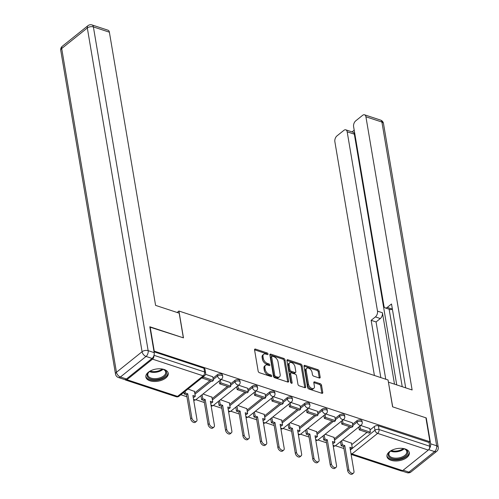<?xml version="1.0" encoding="UTF-8"?>
<svg xmlns="http://www.w3.org/2000/svg" width="499" height="499" viewBox="0 0 499 499"><rect width="100%" height="100%" fill="white"/><g stroke="black" fill="none" stroke-linecap="round" stroke-linejoin="round"><path stroke-width="0.75" d="M268.032 354.016A0.998 0.599 51.3 0 0 267.127 352.936L255.463 349.088A1.428 0.861 51.3 0 0 254.771 349.157A1.428 0.861 51.3 0 0 254.565 349.911L258.164 371.175A1.428 0.861 51.3 0 0 259.461 372.716L271.119 376.558A0.998 0.599 51.3 0 0 271.606 376.514A0.998 0.599 51.3 0 0 271.749 375.99A0.998 0.599 51.3 0 0 270.845 374.905L269.335 374.412A4.566 2.745 51.3 0 1 265.181 369.472L264.882 367.701A4.566 2.745 51.3 0 1 265.537 365.299A4.566 2.745 51.3 0 1 267.757 365.075L269.26 365.574A0.998 0.599 51.3 0 0 269.747 365.524A0.998 0.599 51.3 0 0 269.89 365A0.998 0.599 51.3 0 0 268.986 363.921L267.476 363.422A4.566 2.745 51.3 0 1 263.322 358.488L263.023 356.71A4.566 2.745 51.3 0 1 263.678 354.309A4.566 2.745 51.3 0 1 265.898 354.09L267.408 354.589A0.998 0.599 51.3 0 0 267.888 354.539A0.998 0.599 51.3 0 0 268.032 354.016M267.046 354.471A0.998 0.599 51.3 0 0 266.223 353.66L254.559 349.818A1.428 0.861 51.3 0 0 254.552 349.811M270.764 376.446A0.998 0.599 51.3 0 0 269.934 375.635L268.425 375.136L269.335 374.412M268.905 365.455A0.998 0.599 51.3 0 0 268.075 364.644L266.572 364.151L267.476 363.422M164.102 369.472A11.334 6.15 170.4 0 0 151.752 370.283A11.334 6.15 170.4 0 0 145.864 377.026A11.334 6.15 170.4 0 0 149.981 380.799A11.334 6.15 170.4 0 0 162.331 379.989A11.334 6.15 170.4 0 0 168.219 373.246A11.334 6.15 170.4 0 0 164.102 369.472M405.2 448.975A11.334 6.15 170.4 0 0 392.85 449.786A11.334 6.15 170.4 0 0 386.962 456.529A11.334 6.15 170.4 0 0 391.079 460.296A11.334 6.15 170.4 0 0 403.429 459.485A11.334 6.15 170.4 0 0 409.317 452.743A11.334 6.15 170.4 0 0 405.2 448.975M319.273 377.993A1.428 0.861 51.3 0 0 319.965 377.924A1.428 0.861 51.3 0 0 320.171 377.175L319.16 371.206A1.428 0.861 51.3 0 0 317.863 369.665L304.914 365.393A1.428 0.861 51.3 0 0 304.222 365.461A1.428 0.861 51.3 0 0 304.016 366.216L307.609 387.48A1.428 0.861 51.3 0 0 308.906 389.02L321.861 393.293A1.428 0.861 51.3 0 0 322.554 393.224A1.428 0.861 51.3 0 0 322.759 392.47L321.537 385.265A1.428 0.861 51.3 0 0 320.239 383.725L314.701 381.897A1.428 0.861 51.3 0 0 314.008 381.966A1.428 0.861 51.3 0 0 313.802 382.714L314.407 386.288A3.817 2.295 51.3 0 1 313.859 388.297A3.817 2.295 51.3 0 1 310.783 387.829A3.817 2.295 51.3 0 1 308.532 384.355L306.168 370.352A3.817 2.295 51.3 0 1 306.717 368.343A3.817 2.295 51.3 0 1 309.785 368.811A3.817 2.295 51.3 0 1 312.037 372.291L312.43 374.624A1.428 0.861 51.3 0 0 313.728 376.165L319.273 377.993A1.428 0.861 51.3 0 0 319.266 377.899L318.256 371.936A1.428 0.861 51.3 0 0 316.959 370.389L304.01 366.123A1.428 0.861 51.3 0 0 304.003 366.116L304.914 365.393M149.868 327.101L183.47 337.867L178.929 311.027L388.047 379.982L392.588 406.822L425.909 417.813L429.963 441.758L153.917 351.053M150.143 326.876L154.197 350.828M285.023 359.954A1.428 0.861 51.3 0 0 283.725 358.407L270.776 354.14A1.428 0.861 51.3 0 0 270.084 354.209A1.428 0.861 51.3 0 0 269.878 354.957L273.477 376.221A1.428 0.861 51.3 0 0 274.774 377.762L287.723 382.034A1.428 0.861 51.3 0 0 288.416 381.966A1.428 0.861 51.3 0 0 288.622 381.217L285.023 359.954L284.118 360.677A1.428 0.861 51.3 0 0 282.821 359.137L269.872 354.864A1.428 0.861 51.3 0 0 269.865 354.864L270.776 354.14M287.842 359.767L300.797 364.039A1.428 0.861 51.3 0 1 302.095 365.58L305.687 386.844A1.428 0.861 51.3 0 1 305.488 387.598A1.428 0.861 51.3 0 1 304.795 387.667L299.25 385.833A1.428 0.861 51.3 0 1 297.953 384.292L296.493 375.672A1.428 0.861 51.3 0 0 295.196 374.125L291.516 372.915A1.428 0.861 51.3 0 0 290.823 372.984A1.428 0.861 51.3 0 0 290.618 373.732L292.14 382.708A0.998 0.599 51.3 0 1 291.996 383.238A0.998 0.599 51.3 0 1 291.191 383.113A0.998 0.599 51.3 0 1 290.605 382.203L286.944 360.584A1.428 0.861 51.3 0 1 287.15 359.835A1.428 0.861 51.3 0 1 287.842 359.767L286.937 360.49L299.893 364.763L300.797 364.039M351.733 444.64L366.983 432.408M370.021 429.976L374.35 426.495L374.98 430.232A2.907 1.578 -9.6 0 1 379.028 429.514L429.689 446.218A2.907 1.703 108.2 0 1 428.285 450.079L402.662 470.626A2.907 1.703 108.2 0 1 401.346 470.981L351.115 454.414M180.838 394.759L186.919 396.761M195.858 399.711L204.365 402.518M213.304 405.462L221.812 408.269M230.75 411.213L239.258 414.02M248.196 416.971L256.698 419.771M265.643 422.722L274.144 425.528M283.083 428.473L291.591 431.279M300.529 434.224L309.037 437.03M317.975 439.981L326.483 442.781M335.422 445.732L343.923 448.532M429.963 441.758L429.059 442.488L429.689 446.218M125 379.583A2.907 1.703 -71.8 0 0 125.58 380.045A2.907 1.703 -71.8 0 0 126.896 379.695L152.519 359.143A2.907 1.703 -71.8 0 0 153.948 355.463M194.479 391.422L187.986 389.02M212.767 376.751L205.538 374.319M211.925 397.173L203.018 393.979M230.214 382.502L221.126 379.458M229.372 402.924L220.464 399.73M247.66 388.259L238.572 385.209M246.818 408.675L237.911 405.481M265.1 394.01L256.012 390.96M264.258 414.432L255.351 411.232M282.546 399.761L273.458 396.711M281.704 420.183L272.797 416.989M299.993 405.512L290.905 402.462M299.151 425.934L290.243 422.74M317.439 411.27L308.351 408.219M316.597 431.685L307.69 428.491M334.885 417.021L325.797 413.97M334.043 437.436L325.136 434.242M352.325 422.772L343.237 419.721M334.286 438.889L349.537 426.651M352.575 424.219L356.904 420.744L357.128 422.067A2.907 1.578 -9.6 0 1 360.203 421.181A2.907 1.578 -9.6 0 1 362.23 422.322L362.006 421A2.907 1.578 170.4 0 0 359.979 419.859A2.907 1.578 170.4 0 0 356.904 420.744M316.84 433.138L332.097 420.9M335.128 418.468L339.463 414.993L339.688 416.316A2.907 1.578 -9.6 0 1 342.757 415.43A2.907 1.578 -9.6 0 1 344.79 416.571L344.566 415.243A2.907 1.578 170.4 0 0 342.532 414.108A2.907 1.578 170.4 0 0 339.463 414.993M299.394 427.381L314.651 415.149M317.682 412.717L322.017 409.242L322.242 410.565A2.907 1.578 -9.6 0 1 325.311 409.679A2.907 1.578 -9.6 0 1 327.344 410.814L327.119 409.492A2.907 1.578 170.4 0 0 325.086 408.357A2.907 1.578 170.4 0 0 322.017 409.242M281.954 421.63L297.204 409.398M300.236 406.966L304.571 403.485L304.795 404.814A2.907 1.578 -9.6 0 1 307.864 403.928A2.907 1.578 -9.6 0 1 309.898 405.063L309.673 403.741A2.907 1.578 170.4 0 0 307.646 402.599A2.907 1.578 170.4 0 0 304.571 403.485M264.507 415.879L279.758 403.647M282.796 401.208L287.125 397.734L287.349 399.057A2.907 1.578 -9.6 0 1 290.424 398.171A2.907 1.578 -9.6 0 1 292.451 399.312L292.227 397.99A2.907 1.578 170.4 0 0 290.2 396.848A2.907 1.578 170.4 0 0 287.125 397.734M247.061 410.128L262.312 397.89M265.349 395.458L269.678 391.983L269.903 393.306A2.907 1.578 -9.6 0 1 272.978 392.42A2.907 1.578 -9.6 0 1 275.005 393.561L274.781 392.239A2.907 1.578 170.4 0 0 272.753 391.097A2.907 1.578 170.4 0 0 269.678 391.983M229.615 404.371L244.866 392.139M247.903 389.707L252.238 386.232L252.463 387.555A2.907 1.578 -9.6 0 1 255.532 386.669A2.907 1.578 -9.6 0 1 257.565 387.81L257.341 386.482A2.907 1.578 170.4 0 0 255.307 385.347A2.907 1.578 170.4 0 0 252.238 386.232M212.169 398.62L227.425 386.388M230.457 383.956L234.792 380.481L235.017 381.804A2.907 1.578 -9.6 0 1 238.085 380.918A2.907 1.578 -9.6 0 1 240.119 382.053L239.894 380.731A2.907 1.578 170.4 0 0 237.861 379.596A2.907 1.578 170.4 0 0 234.792 380.481M194.722 392.869L209.979 380.637M213.011 378.198L217.346 374.724L217.57 376.053A2.907 1.578 -9.6 0 1 220.639 375.167A2.907 1.578 -9.6 0 1 222.673 376.302L222.448 374.98A2.907 1.578 170.4 0 0 220.421 373.838A2.907 1.578 170.4 0 0 217.346 374.724M178.929 311.027L177.12 312.48M369.771 428.522L360.683 425.472M351.483 443.193L342.576 439.999M429.059 442.488L378.398 425.784A2.907 1.578 170.4 0 0 374.35 426.495M154.041 351.801L203.948 368.256A2.907 1.578 -9.6 0 1 205.002 369.229L205.632 372.959A2.907 1.578 -9.6 0 0 204.578 371.992L153.991 355.307M263.678 354.309L262.773 355.039A4.566 2.745 51.3 0 0 262.118 357.44L263.023 356.71M266.572 364.151A4.566 2.745 51.3 0 1 262.418 359.211L262.118 357.44M265.537 365.299L264.632 366.023A4.566 2.745 51.3 0 0 263.977 368.424L264.882 367.701M268.425 375.136A4.566 2.745 51.3 0 1 264.277 370.196L263.977 368.424M287.73 382.034A1.428 0.861 51.3 0 0 287.717 381.941L284.118 360.677M272.261 356.192A0.998 0.599 51.3 0 0 271.78 356.236A0.998 0.599 51.3 0 0 271.637 356.766L274.793 375.429A0.998 0.599 51.3 0 0 275.697 376.508L277.288 377.032A4.566 2.745 51.3 0 0 279.509 376.814A4.566 2.745 51.3 0 0 280.164 374.412L278.005 361.656A4.566 2.745 51.3 0 0 273.851 356.716L272.261 356.192M271.78 356.236L270.87 356.966A0.998 0.599 51.3 0 0 270.726 357.49L271.637 356.766M279.509 376.814L278.604 377.537A4.566 2.745 51.3 0 1 276.384 377.762L274.793 377.238A0.998 0.599 51.3 0 1 273.882 376.152L270.726 357.49M304.795 387.667A1.428 0.861 51.3 0 0 304.783 387.573L301.19 366.31A1.428 0.861 51.3 0 0 299.893 364.763M290.823 372.984L289.919 373.707A1.428 0.861 51.3 0 0 289.713 374.456L291.179 383.101M294.978 366.721A3.817 2.295 51.3 0 0 292.732 363.247A3.817 2.295 51.3 0 0 289.657 362.773A3.817 2.295 51.3 0 0 289.108 364.781L289.944 369.715A1.428 0.861 51.3 0 0 291.241 371.262L294.915 372.472A1.428 0.861 51.3 0 0 295.608 372.404A1.428 0.861 51.3 0 0 295.813 371.655L294.978 366.721M289.657 362.773L288.753 363.503A3.817 2.295 51.3 0 0 288.204 365.511L289.108 364.781M295.608 372.404L294.703 373.127A1.428 0.861 51.3 0 1 294.011 373.196L290.331 371.986A1.428 0.861 51.3 0 1 289.033 370.445L288.204 365.511M306.717 368.343L305.812 369.073A3.817 2.295 51.3 0 0 305.263 371.081L306.168 370.352M313.859 388.297L312.954 389.02A3.817 2.295 51.3 0 1 309.879 388.553A3.817 2.295 51.3 0 1 307.627 385.078L305.263 371.081M321.867 393.293A1.428 0.861 51.3 0 0 321.855 393.2L320.632 385.995A1.428 0.861 51.3 0 0 319.335 384.448L313.796 382.621A1.428 0.861 51.3 0 0 313.79 382.621M196.494 421.337L195.315 422.279A3.343 2.008 -128.7 0 1 192.62 421.867A3.343 2.008 -128.7 0 1 190.649 418.823L191.828 417.881A3.343 2.008 51.3 0 0 193.799 420.925A3.343 2.008 51.3 0 0 196.494 421.337A3.343 2.008 51.3 0 0 196.974 419.578L192.901 395.507L195.302 396.3L194.435 391.147M195.302 396.3L194.13 397.241L193.138 396.917M190.649 418.823L186.582 394.753L184.175 393.961L185.354 393.019L185.073 391.359M183.894 392.301L184.175 393.961M202.182 377.637L202.257 378.092L212.212 381.373L213.391 380.425L203.436 377.144L203.361 376.695M213.391 380.425L212.761 376.695M202.257 378.092L203.436 377.144M191.828 417.881L187.755 393.811L185.354 393.019M187.755 393.811L186.582 394.753M179.185 313.16L155.588 305.376L109.381 32.186L93.388 26.915L148.147 350.654L154.185 352.643L149.812 326.77L183.358 337.829L179.185 313.16M126.459 378.978L152.083 358.432L146.045 356.442L120.421 376.988L126.459 378.978A4.36 2.557 108.2 0 1 124.482 379.508L118.444 377.518A4.36 2.557 -71.8 0 0 120.421 376.988A4.36 2.626 51.3 0 1 116.454 372.273L142.078 351.726L87.319 27.981L61.701 48.534L116.454 372.273A4.36 2.364 170.4 0 0 115.512 374.107A4.36 4.36 0 0 0 118.444 377.518M62.325 46.239A4.36 4.36 0 0 0 60.753 50.368A4.36 2.364 170.4 0 1 61.701 48.534A4.36 2.626 -128.7 0 1 62.325 46.239L87.949 25.692A4.36 2.626 51.3 0 0 87.319 27.981A4.36 2.364 170.4 0 1 93.388 26.915A4.36 2.557 -71.8 0 0 92.041 24.95L108.034 30.221A4.36 2.557 108.2 0 1 109.381 32.186M154.185 352.643A4.36 2.557 108.2 0 1 152.083 358.432M429.209 448.888A4.36 2.557 -71.8 0 0 430.625 443.798L426.246 417.925L392.701 406.86L388.434 382.265M388.528 382.19L412.124 389.969L365.917 116.772A4.36 2.557 -71.8 0 0 364.563 114.814A4.36 2.557 -71.8 0 0 362.586 115.344L355.706 120.864A4.36 2.557 -71.8 0 0 353.604 126.652L383.931 305.968A4.36 2.557 -71.8 0 0 385.284 307.933A4.36 2.557 -71.8 0 0 387.255 307.403L392.177 309.024A4.36 2.557 108.2 0 1 390.206 309.555L385.284 307.933M405.699 387.848L391.515 303.991L387.255 307.403M345.826 129.846L352.98 132.204A4.36 2.557 108.2 0 1 354.334 134.162L347.173 131.805A4.36 2.557 -71.8 0 0 345.826 129.846A4.36 2.557 -71.8 0 0 343.848 130.37L336.968 135.89A4.36 2.557 -71.8 0 0 334.86 141.679L374.406 375.485M354.196 130.17L352.051 131.898M375.398 316.915A4.36 2.557 -71.8 0 0 377.506 311.127L382.421 312.748A4.36 2.557 108.2 0 1 380.319 318.537L375.398 316.915L371.144 320.327L380.831 377.606M347.173 131.805L377.506 311.127M402.231 386.706L389.126 309.199M382.421 312.748L394.503 384.161M354.334 134.162L396.736 384.897M380.319 318.537L376.065 321.949L385.752 379.228M376.065 321.949L371.144 320.327M161.657 368.923A9.812 5.321 -9.6 0 1 163.684 369.534A9.812 5.321 -9.6 0 1 164.427 376.658A9.812 5.321 -9.6 0 1 151.035 379.159A9.812 5.321 -9.6 0 1 148.92 372.029A9.812 5.321 -9.6 0 1 149.332 371.68A9.812 5.321 -9.6 0 1 150.642 370.788M149.176 371.805A9.082 4.928 170.4 0 0 147.823 375.086A9.082 4.928 170.4 0 0 154.166 378.641A9.082 4.928 170.4 0 0 163.766 375.872A9.082 4.928 170.4 0 0 165.73 372.054A9.082 4.928 170.4 0 0 163.373 369.403M145.82 376.283A11.259 6.113 170.4 0 0 153.854 380.469A11.259 6.113 170.4 0 0 165.543 377.032A11.259 6.113 170.4 0 0 168.013 372.535M402.755 448.426A9.812 5.321 -9.6 0 1 404.789 449.031A9.812 5.321 -9.6 0 1 405.525 456.161A9.812 5.321 -9.6 0 1 392.133 458.656A9.812 5.321 -9.6 0 1 390.025 451.533A9.812 5.321 -9.6 0 1 390.43 451.183A9.812 5.321 -9.6 0 1 391.74 450.291M390.28 451.308A9.082 4.928 170.4 0 0 388.921 454.583A9.082 4.928 170.4 0 0 395.264 458.144A9.082 4.928 170.4 0 0 404.864 455.375A9.082 4.928 170.4 0 0 406.828 451.558A9.082 4.928 170.4 0 0 404.471 448.907M386.925 455.787A11.259 6.113 170.4 0 0 394.952 459.972A11.259 6.113 170.4 0 0 406.641 456.529A11.259 6.113 170.4 0 0 409.111 452.032M213.934 427.088L212.761 428.03A3.343 2.008 -128.7 0 1 210.067 427.618A3.343 2.008 -128.7 0 1 208.095 424.574L209.274 423.632A3.343 2.008 51.3 0 0 211.245 426.676A3.343 2.008 51.3 0 0 213.934 427.088A3.343 2.008 51.3 0 0 214.42 425.329L210.347 401.258L212.749 402.051L211.882 396.898M212.749 402.051L211.576 402.992L210.584 402.668M208.095 424.574L204.022 400.504L201.621 399.711L202.8 398.77L202.107 394.703M200.935 395.651L201.621 399.711M219.223 380.98L219.703 383.843L229.659 387.124L230.837 386.182L220.882 382.895L220.396 380.038M230.837 386.182L230.201 382.446M219.703 383.843L220.882 382.895M209.274 423.632L205.201 399.562L202.8 398.77M205.201 399.562L204.022 400.504M231.38 432.839L230.207 433.781A3.343 2.008 -128.7 0 1 227.513 433.375A3.343 2.008 -128.7 0 1 225.542 430.325L226.721 429.383A3.343 2.008 51.3 0 0 228.692 432.427A3.343 2.008 51.3 0 0 231.38 432.839A3.343 2.008 51.3 0 0 231.86 431.08L227.793 407.009L230.195 407.802L229.322 402.649M230.195 407.802L229.016 408.75L228.031 408.419M225.542 430.325L221.469 406.255L219.067 405.462L220.24 404.521L219.554 400.46M218.381 401.402L219.067 405.462M236.663 386.737L237.15 389.594L247.105 392.875L248.277 391.933L238.329 388.652L237.842 385.789M248.277 391.933L247.647 388.203M237.15 389.594L238.329 388.652M226.721 429.383L222.648 405.313L220.24 404.521M222.648 405.313L221.469 406.255M248.826 438.59L247.647 439.538A3.343 2.008 -128.7 0 1 244.959 439.126A3.343 2.008 -128.7 0 1 242.988 436.082L244.161 435.134A3.343 2.008 51.3 0 0 246.132 438.178A3.343 2.008 51.3 0 0 248.826 438.59A3.343 2.008 51.3 0 0 249.307 436.831L245.234 412.76L247.641 413.552L246.768 408.407M247.641 413.552L246.462 414.501L245.477 414.17M242.988 436.082L238.915 412.012L236.514 411.22L237.686 410.272L237 406.211M235.821 407.153L236.514 411.22M254.11 392.488L254.596 395.345L264.545 398.626L265.724 397.684L255.775 394.403L255.288 391.54M265.724 397.684L265.094 393.954M254.596 395.345L255.775 394.403M244.161 435.134L240.094 411.064L237.686 410.272M240.094 411.064L238.915 412.012M266.273 444.341L265.094 445.289A3.343 2.008 -128.7 0 1 262.405 444.877A3.343 2.008 -128.7 0 1 260.434 441.833L261.607 440.891A3.343 2.008 51.3 0 0 263.578 443.935A3.343 2.008 51.3 0 0 266.273 444.341A3.343 2.008 51.3 0 0 266.753 442.582L262.68 418.518L265.088 419.31L264.214 414.158M265.088 419.31L263.909 420.252L262.923 419.927M260.434 441.833L256.361 417.763L253.954 416.971L255.132 416.029L254.446 411.962M253.267 412.904L253.954 416.971M271.556 398.239L272.042 401.096L281.991 404.383L283.17 403.435L273.215 400.154L272.735 397.298M283.17 403.435L282.54 399.705M272.042 401.096L273.215 400.154M261.607 440.891L257.54 416.821L255.132 416.029M257.54 416.821L256.361 417.763M283.719 450.098L282.54 451.04A3.343 2.008 -128.7 0 1 279.845 450.628A3.343 2.008 -128.7 0 1 277.874 447.584L279.053 446.642A3.343 2.008 51.3 0 0 281.024 449.686A3.343 2.008 51.3 0 0 283.719 450.098A3.343 2.008 51.3 0 0 284.199 448.339L280.126 424.269L282.534 425.061L281.661 419.909M282.534 425.061L281.355 426.003L280.363 425.678M277.874 447.584L273.808 423.514L271.4 422.722L272.579 421.78L271.893 417.713M270.714 418.661L271.4 422.722M289.002 403.99L289.482 406.853L299.437 410.134L300.616 409.192L290.661 405.905L290.181 403.049M300.616 409.192L299.986 405.456M289.482 406.853L290.661 405.905M279.053 446.642L274.98 422.572L272.579 421.78M274.98 422.572L273.808 423.514M301.159 455.849L299.986 456.791A3.343 2.008 -128.7 0 1 297.292 456.385A3.343 2.008 -128.7 0 1 295.321 453.335L296.5 452.393A3.343 2.008 51.3 0 0 298.471 455.437A3.343 2.008 51.3 0 0 301.159 455.849A3.343 2.008 51.3 0 0 301.646 454.09L297.572 430.019L299.974 430.812L299.107 425.659M299.974 430.812L298.801 431.754L297.809 431.429M295.321 453.335L291.248 429.265L288.846 428.473L290.025 427.531L289.339 423.47M288.16 424.412L288.846 428.473M306.448 409.741L306.929 412.604L316.884 415.885L318.063 414.943L308.108 411.663L307.621 408.8M318.063 414.943L317.426 411.213M306.929 412.604L308.108 411.663M296.5 452.393L292.426 428.323L290.025 427.531M292.426 428.323L291.248 429.265M318.605 461.6L317.433 462.548A3.343 2.008 -128.7 0 1 314.738 462.136A3.343 2.008 -128.7 0 1 312.767 459.092L313.946 458.144A3.343 2.008 51.3 0 0 315.917 461.188A3.343 2.008 51.3 0 0 318.605 461.6A3.343 2.008 51.3 0 0 319.086 459.841L315.019 435.77L317.42 436.563L316.547 431.417M317.42 436.563L316.241 437.511L315.256 437.18M312.767 459.092L308.694 435.022L306.292 434.23L307.471 433.282L306.779 429.221M305.606 430.163L306.292 434.23M323.888 415.499L324.375 418.355L334.33 421.636L335.503 420.694L325.554 417.414L325.067 414.55M335.503 420.694L334.873 416.964M324.375 418.355L325.554 417.414M313.946 458.144L309.873 434.074L307.471 433.282M309.873 434.074L308.694 435.022M336.052 467.351L334.873 468.299A3.343 2.008 -128.7 0 1 332.184 467.887A3.343 2.008 -128.7 0 1 330.213 464.843L331.386 463.895A3.343 2.008 51.3 0 0 333.363 466.945A3.343 2.008 51.3 0 0 336.052 467.351A3.343 2.008 51.3 0 0 336.532 465.592L332.459 441.528L334.866 442.32L333.993 437.168M334.866 442.32L333.688 443.262L332.702 442.937M330.213 464.843L326.14 440.773L323.739 439.981L324.911 439.033L324.225 434.972M323.046 435.914L323.739 439.981M341.335 421.25L341.821 424.106L351.77 427.394L352.949 426.445L343 423.164L342.514 420.308M352.949 426.445L352.319 422.715M341.821 424.106L343 423.164M331.386 463.895L327.319 439.831L324.911 439.033M327.319 439.831L326.14 440.773M353.498 473.108L352.319 474.05A3.343 2.008 -128.7 0 1 349.631 473.638A3.343 2.008 -128.7 0 1 347.66 470.594L348.832 469.653A3.343 2.008 51.3 0 0 350.803 472.696A3.343 2.008 51.3 0 0 353.498 473.108A3.343 2.008 51.3 0 0 353.978 471.349L349.905 447.279L352.313 448.071L351.439 442.919M352.313 448.071L351.134 449.013L350.148 448.688M347.66 470.594L343.586 446.524L341.179 445.732L342.358 444.79L341.672 440.723M340.493 441.671L341.179 445.732M358.781 427.001L359.268 429.864L369.216 433.144L370.395 432.196L360.44 428.915L359.96 426.059M370.395 432.196L369.765 428.466M359.268 429.864L360.44 428.915M348.832 469.653L344.765 445.582L342.358 444.79M344.765 445.582L343.586 446.524M266.223 353.66L267.127 352.936M269.934 375.635L270.845 374.905M268.075 364.644L268.986 363.921M350.36 449.973L374.98 430.232A2.907 1.746 -128.7 0 0 377.624 433.375L352.007 453.922L402.662 470.626M428.285 450.079L377.624 433.375A2.907 1.703 -71.8 0 0 379.028 429.514L378.398 425.784M126.896 379.695L177.557 396.399L203.174 375.847L152.519 359.143M334.511 440.212L350.866 427.094M352.799 425.547L357.128 422.067A2.907 1.746 -128.7 0 0 359.773 425.217A2.907 1.746 -128.7 0 0 361.182 425.073A2.907 2.907 0 0 0 362.23 422.322M317.065 434.461L333.419 421.337M335.353 419.79L339.688 416.316A2.907 1.746 -128.7 0 0 342.326 419.459A2.907 1.746 -128.7 0 0 343.742 419.322A2.907 2.907 0 0 0 344.79 416.571M299.618 428.71L315.979 415.586M317.907 414.039L322.242 410.565A2.907 1.746 -128.7 0 0 324.886 413.708A2.907 1.746 -128.7 0 0 326.296 413.571A2.907 2.907 0 0 0 327.344 410.814M282.172 422.952L298.533 409.835M300.46 408.288L304.795 404.814A2.907 1.746 -128.7 0 0 307.44 407.957A2.907 1.746 -128.7 0 0 308.85 407.814A2.907 2.907 0 0 0 309.898 405.063M264.732 417.201L281.087 404.084M283.014 402.537L287.349 399.057A2.907 1.746 -128.7 0 0 289.994 402.206A2.907 1.746 -128.7 0 0 291.404 402.063A2.907 2.907 0 0 0 292.451 399.312M247.286 411.45L263.64 398.333M265.574 396.78L269.903 393.306A2.907 1.746 -128.7 0 0 272.548 396.449A2.907 1.746 -128.7 0 0 273.957 396.312A2.907 2.907 0 0 0 275.005 393.561M229.839 405.699L246.194 392.576M248.128 391.029L252.463 387.555A2.907 1.746 -128.7 0 0 255.101 390.698A2.907 1.746 -128.7 0 0 256.517 390.561A2.907 2.907 0 0 0 257.565 387.81M212.393 399.942L228.754 386.825M230.681 385.278L235.017 381.804A2.907 1.746 -128.7 0 0 237.661 384.947A2.907 1.746 -128.7 0 0 239.071 384.804A2.907 2.907 0 0 0 240.119 382.053M194.947 394.191L211.308 381.074M213.235 379.527L217.57 376.053A2.907 1.746 -128.7 0 0 220.215 379.196A2.907 1.746 -128.7 0 0 221.625 379.053A2.907 2.907 0 0 0 222.673 376.302M221.625 379.053L196.007 399.605A2.907 1.746 -128.7 0 1 194.591 399.743A2.907 1.746 51.3 0 1 193.512 399.131M239.071 384.804L213.447 405.356A2.907 1.746 -128.7 0 1 212.038 405.494A2.907 1.746 51.3 0 1 210.958 404.882M256.517 390.561L230.894 411.107A2.907 1.746 -128.7 0 1 229.484 411.245A2.907 1.746 51.3 0 1 228.405 410.633M273.957 396.312L248.34 416.858A2.907 1.746 -128.7 0 1 246.93 417.002A2.907 1.746 51.3 0 1 245.851 416.384M291.404 402.063L265.786 422.609A2.907 1.746 -128.7 0 1 264.376 422.753A2.907 1.746 51.3 0 1 263.297 422.142M308.85 407.814L283.232 428.367A2.907 1.746 -128.7 0 1 281.816 428.504A2.907 1.746 51.3 0 1 280.737 427.893M326.296 413.571L300.672 434.118A2.907 1.746 -128.7 0 1 299.263 434.255A2.907 1.746 51.3 0 1 298.184 433.643M343.742 419.322L318.119 439.869A2.907 1.746 -128.7 0 1 316.709 440.012A2.907 1.746 51.3 0 1 315.63 439.394M361.182 425.073L335.565 445.619A2.907 1.746 -128.7 0 1 334.155 445.763A2.907 1.746 51.3 0 1 333.076 445.152M203.948 368.256L204.578 371.992A2.907 1.703 -71.8 0 1 203.174 375.847A2.907 1.746 51.3 0 0 204.584 375.71A2.907 2.907 0 0 0 205.632 372.959M351.096 454.321A2.907 1.703 108.2 0 0 352.007 453.922A2.907 1.746 -128.7 0 1 350.928 453.31M178.966 396.256A2.907 1.746 51.3 0 1 177.557 396.399A2.907 1.703 108.2 0 1 176.241 396.749A2.907 2.907 0 0 0 178.966 396.256L204.584 375.71M262.418 359.211L263.322 358.488M264.277 370.196L265.181 369.472M254.559 349.818L255.463 349.088M287.717 381.941L288.622 381.217M282.821 359.137L283.725 358.407M273.882 376.152L274.793 375.429M274.793 377.238L275.697 376.508M276.384 377.762L277.288 377.032M301.19 366.31L302.095 365.58M304.783 387.573L305.687 386.844M289.713 374.456L290.618 373.732M291.453 383.263L292.14 382.708M289.033 370.445L289.944 369.715M290.331 371.986L291.241 371.262M294.011 373.196L294.915 372.472M307.627 385.078L308.532 384.355M313.796 382.621L314.701 381.897M319.335 384.448L320.239 383.725M320.632 385.995L321.537 385.265M321.855 393.2L322.759 392.47M316.959 370.389L317.863 369.665M318.256 371.936L319.16 371.206M319.266 377.899L320.171 377.175M148.147 350.654A4.36 2.364 170.4 0 0 142.078 351.726A4.36 2.626 -128.7 0 0 146.045 356.442A4.36 2.557 -71.8 0 0 148.147 350.654M403.167 470.22L408.937 472.123L434.554 451.576L428.716 449.649M430.625 443.798L436.662 445.788L381.903 122.049L365.917 116.772M380.556 120.084A4.36 2.557 108.2 0 1 381.903 122.049A4.36 2.364 170.4 0 1 383.488 123.503A4.36 4.36 0 0 0 380.556 120.084L364.563 114.814M436.662 445.788A4.36 2.557 108.2 0 1 434.554 451.576A4.36 2.626 -128.7 0 0 436.675 451.37A4.36 4.36 0 0 0 438.247 447.241A4.36 2.364 170.4 0 0 436.662 445.788M408.937 472.123A4.36 2.557 108.2 0 1 406.959 472.653A4.36 4.36 0 0 0 411.051 471.917A4.36 2.626 51.3 0 1 408.937 472.123M163.067 369.297A9.082 4.928 -9.6 0 1 162.705 369.603A9.082 4.928 -9.6 0 1 149.432 371.605M150.143 371.094A8.782 4.765 170.4 0 0 162.225 369.048M404.165 448.801A9.082 4.928 -9.6 0 1 403.803 449.106A9.082 4.928 -9.6 0 1 390.53 451.102M391.247 450.597A8.782 4.765 170.4 0 0 403.323 448.551M193.693 400.198A2.907 2.907 0 0 0 196.007 399.605M211.139 405.955A2.907 2.907 0 0 0 213.447 405.356M228.586 411.706A2.907 2.907 0 0 0 230.894 411.107M246.032 417.457A2.907 2.907 0 0 0 248.34 416.858M263.478 423.208A2.907 2.907 0 0 0 265.786 422.609M280.918 428.959A2.907 2.907 0 0 0 283.232 428.367M298.365 434.716A2.907 2.907 0 0 0 300.672 434.118M315.811 440.467A2.907 2.907 0 0 0 318.119 439.869M333.257 446.218A2.907 2.907 0 0 0 335.565 445.619M125.58 380.045L176.241 396.749M92.041 24.95A4.36 4.36 0 0 0 87.949 25.692M60.753 50.368L115.512 374.107M383.488 123.503L438.247 447.241M401.938 471L406.959 472.653M436.675 451.37L411.051 471.917"/></g></svg>
